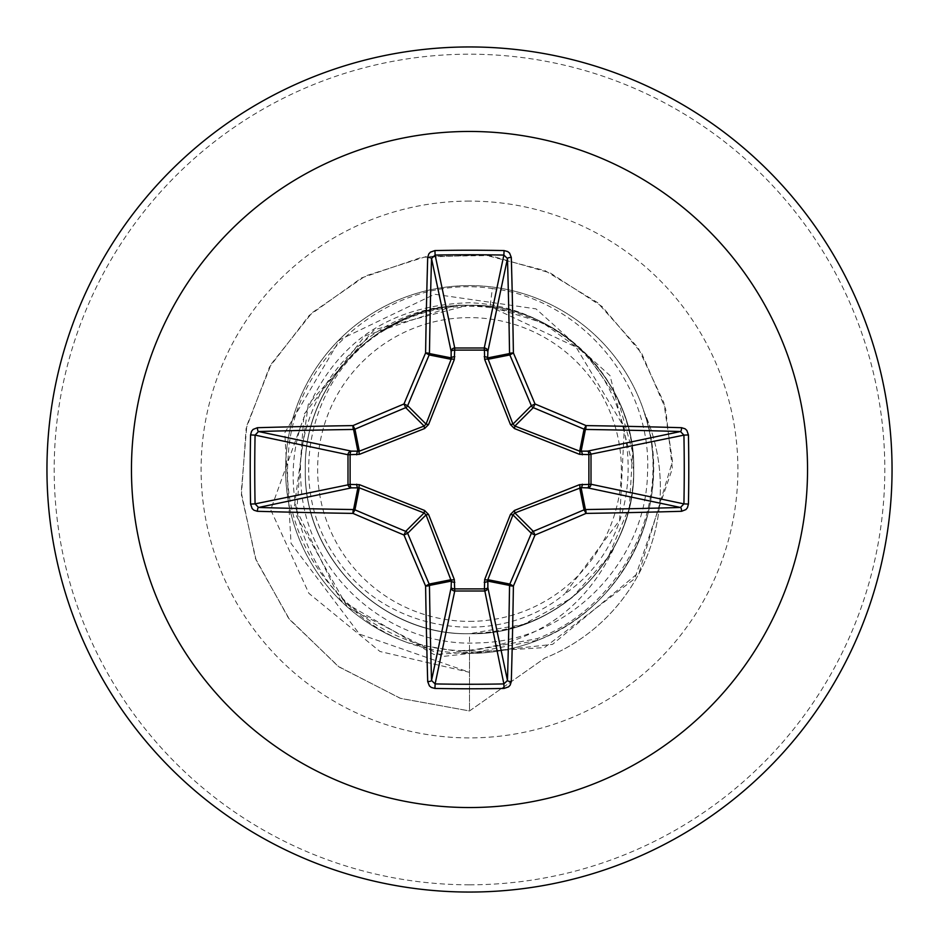 <?xml version="1.0" encoding="UTF-8"?>
<svg xmlns="http://www.w3.org/2000/svg" width="939" height="939" viewBox="0 0 939 939"><rect width="100%" height="100%" fill="white"/><g stroke="black" fill="none" stroke-linecap="round" stroke-linejoin="round"><path stroke-width="0.7" stroke-dasharray="4.7 3.52" d="M469.5 621.372A151.872 151.872 0 0 0 621.372 469.5A151.872 151.872 0 0 0 469.5 317.628A151.872 151.872 0 0 0 317.628 469.5A151.872 151.872 0 0 0 469.5 621.372M469.5 892.05A422.55 422.55 0 0 0 892.05 469.5A422.55 422.55 0 0 0 469.5 46.95A422.55 422.55 0 0 0 46.95 469.5A422.55 422.55 0 0 0 469.5 892.05A422.55 422.55 0 0 0 892.05 469.5A422.55 422.55 0 0 0 469.5 46.95M643.567 410.848A183.633 183.633 0 0 1 544.902 658.063L469.5 710.952L400.683 698.44L339.014 666.948L289.541 619.494L256.183 560.407L241.417 494.876L246.124 428.583L269.481 367.102L309.154 315.516L361.445 277.967L421.681 257.298L484.618 254.903L544.902 270.585L597.521 302.604L638.203 347.923L663.791 402.408L672.488 461.272L639.283 572.086L552.531 644.365L443.032 656.431L347.524 607.263L296.407 515.945L304.025 414.322L364.825 336.009L456.166 305.187L468.021 305.245L374.379 329.706L308.309 404.216L294.459 505.652L340.587 600.174L433.888 654.495L544.444 647.581L634.717 578.682L672.359 468.584L665.681 409.087L641.724 353.44L602.192 306.607L550.16 272.897L489.9 255.549L426.506 256.464L365.424 275.96L312.053 312.769L271.242 364.027L246.804 425.59L241.241 492.306L255.431 558.447L288.566 618.238L338.146 666.326L400.178 698.276L469.5 710.952L469.5 650.574C367.912 653.532 279.012 558.529 288.156 457.61C292.111 356.374 392.185 273.132 492.365 288.555L490.076 306.607L537.683 321.22C643.908 366.609 661.244 528.727 564.855 593.765L619.67 520.253L624.341 427.574L576.03 347.066L490.076 306.607A164.196 164.196 0 0 0 469.5 305.304A164.196 164.196 0 0 0 468.502 305.316C380.612 303.532 303.215 382.678 305.304 469.958C303.473 557.238 381.833 635.856 469.5 633.696L469.5 710.952L544.902 658.063A183.633 183.633 0 0 0 644.389 412.655C675.669 501.449 625.327 607.228 537.777 640.245L469.5 653.391A183.891 183.891 0 0 0 653.391 469.5A183.891 183.891 0 0 0 469.5 285.609A183.891 183.891 0 0 0 285.609 469.5A183.891 183.891 0 0 0 469.5 653.391L408.453 642.969A183.891 183.891 0 0 1 469.5 285.609A183.891 183.891 0 0 1 644.389 412.655L643.567 410.848C675.118 499.654 624.775 605.62 537.143 638.661L469.5 651.138L459.687 650.715L469.5 650.175C538.681 642.17 587.497 606.711 615.925 543.798A164.196 164.196 0 0 0 541.803 322.089C519.009 310.081 494.912 303.637 469.5 302.745C385.906 305.375 329.777 346.186 301.102 425.179C272.897 511.368 322.441 612.158 408.453 642.969M490.076 306.607L469.5 305.304C381.762 303.051 303.051 381.762 305.304 469.5C303.051 557.238 381.762 635.949 469.5 633.696C557.238 635.949 635.949 557.238 633.696 469.5C635.949 381.762 557.238 303.051 469.5 305.304C382.126 303.051 303.027 381.891 305.304 469.477C303.602 557.332 381.081 635.468 469.5 633.696C557.437 635.398 635.433 557.895 633.696 469.5C635.586 381.117 557.191 303.59 469.5 305.304C381.762 303.051 303.051 381.762 305.304 469.5C303.051 557.238 381.762 635.949 469.5 633.696C557.872 635.574 635.398 557.226 633.696 469.523C636.196 381.844 556.874 303.109 469.5 305.304C381.657 303.485 303.473 381.434 305.304 469.418C303.051 557.214 382.044 635.832 469.5 633.696C557.238 635.949 635.949 557.238 633.696 469.5C635.949 381.762 557.238 303.051 469.5 305.304C381.762 303.051 303.051 381.762 305.304 469.5C303.051 557.238 381.762 635.949 469.5 633.696C556.968 635.562 636.02 557.59 633.696 469.5C636.02 381.41 556.956 303.426 469.5 305.304C382.032 303.18 303.062 381.762 305.304 469.582C303.461 557.578 381.668 635.515 469.5 633.696C557.238 635.949 635.949 557.238 633.696 469.5C635.949 381.762 557.238 303.051 469.5 305.304C381.762 303.051 303.051 381.762 305.304 469.5C303.051 557.238 381.762 635.949 469.5 633.696C556.874 635.903 636.243 557.12 633.696 469.418C635.445 381.657 557.578 303.379 469.5 305.304C381.539 303.18 303.297 382.02 305.304 469.512C303.426 557.062 381.398 635.75 469.5 633.696C557.238 635.949 635.949 557.238 633.696 469.5C635.949 381.762 557.238 303.051 469.5 305.304C381.762 303.051 303.051 381.762 305.304 469.5C303.051 557.238 381.762 635.949 469.5 633.696C557.543 635.985 635.503 557.085 633.696 469.57C635.985 382.173 557.12 303.015 469.5 305.304C381.598 303.45 303.497 381.492 305.304 469.406C302.98 557.062 382.079 635.938 469.5 633.696C557.238 635.949 635.949 557.238 633.696 469.5C635.949 381.762 557.238 303.051 469.5 305.304C381.762 303.051 303.051 381.762 305.304 469.5C303.051 557.238 381.762 635.949 469.5 633.696C557.015 635.55 635.973 557.59 633.696 469.535C635.762 381.387 557.073 303.438 469.5 305.304C381.997 303.285 303.133 381.61 305.304 469.57C303.426 557.637 381.727 635.503 469.5 633.696C557.238 635.949 635.949 557.238 633.696 469.5C635.949 381.762 557.238 303.051 469.5 305.304C381.762 303.051 303.051 381.762 305.304 469.5C303.051 557.238 381.762 635.949 469.5 633.696C557.132 636.055 636.102 557.062 633.696 469.406C635.468 381.586 557.508 303.414 469.5 305.304C381.668 303.121 303.18 382.079 305.304 469.535C303.438 556.968 381.434 636.02 469.5 633.696C557.238 635.949 635.949 557.238 633.696 469.5C635.949 381.762 557.238 303.051 469.5 305.304C381.762 303.051 303.051 381.762 305.304 469.5C303.051 557.238 381.762 635.949 469.5 633.696C557.566 636.008 635.527 557.015 633.696 469.547C635.879 382.114 557.261 303.086 469.5 305.304C381.527 303.426 303.532 381.551 305.304 469.406C303.062 556.827 381.786 636.173 469.5 633.696C557.238 635.949 635.949 557.238 633.696 469.5C635.949 381.762 557.238 303.051 469.5 305.304C381.762 303.051 303.051 381.762 305.304 469.5C303.051 557.238 381.762 635.949 469.5 633.696C557.25 635.492 635.597 557.672 633.696 469.559C635.832 381.527 557.027 303.332 469.5 305.304C381.95 303.379 303.203 381.469 305.304 469.547C303.391 557.696 381.774 635.48 469.5 633.696C557.238 635.949 635.949 557.238 633.696 469.5C635.949 381.762 557.238 303.051 469.5 305.304C381.762 303.051 303.051 381.762 305.304 469.5C303.051 557.238 381.762 635.949 469.5 633.696C557.214 636.149 635.903 556.886 633.696 469.406C635.48 381.527 557.449 303.438 469.5 305.304C381.797 303.062 303.074 382.138 305.304 469.559C303.485 557.038 381.445 636.008 469.5 633.696C557.238 635.949 635.949 557.238 633.696 469.5C635.949 381.762 557.238 303.051 469.5 305.304C381.762 303.051 303.051 381.762 305.304 469.5C303.051 557.238 381.762 635.949 469.5 633.696C557.672 635.726 635.515 557.109 633.696 469.523C635.773 382.056 557.39 303.144 469.5 305.304C381.469 303.403 303.543 381.61 305.304 469.406C302.898 557.05 381.856 636.055 469.5 633.696C557.238 635.949 635.949 557.238 633.696 469.5C635.949 381.762 557.238 303.051 469.5 305.304C381.762 303.051 303.051 381.762 305.304 469.5C303.051 557.238 381.762 635.949 469.5 633.696C557.297 635.503 635.55 557.613 633.696 469.57C635.891 381.668 556.991 303.238 469.5 305.304C381.938 303.473 303.309 381.257 305.304 469.418C303.144 557.285 381.48 635.785 469.5 633.696C557.238 635.949 635.949 557.238 633.696 469.5C635.949 381.762 557.238 303.051 469.5 305.304C381.762 303.051 303.051 381.762 305.304 469.5C303.051 557.238 381.762 635.949 469.5 633.696L523.528 624.412L571.605 598.084L608.143 557.214L629.423 506.708L632.628 451.976L617.874 399.181L586.452 354.367L541.803 322.089M492.365 288.555C581.429 299.295 652.464 383.957 647.511 473.174C646.032 562.719 567.743 641.666 478.068 642.898C388.852 647.91 304.482 572.755 300.973 482.939C293.379 393.265 368.076 308.321 458.197 305.504C431.717 307.804 407.186 316.009 384.591 330.117C308.579 374.919 284.435 485.768 336.115 557.789C383.992 632.147 496.614 650.797 564.855 593.765M469.5 633.696C535.171 631.196 583.976 601.23 615.925 543.798M301.102 425.179L270.714 509.736L308.872 593.331L380.002 651.502L469.5 672.324L359.496 634.13L291.043 543.423L284.787 432.762L339.742 339.742L434.64 294.259L536.028 308.884L610.033 375.6L633.696 469.5M458.197 305.504L456.166 305.187M459.687 650.715L469.5 650.574M537.683 321.22A163.21 163.21 0 0 0 384.591 330.117M469.5 884.808A415.308 415.308 0 0 0 884.808 469.5A415.308 415.308 0 0 0 469.5 54.192A415.308 415.308 0 0 0 54.192 469.5A415.308 415.308 0 0 0 469.5 884.808M469.5 201.099A268.401 268.401 0 0 0 201.099 469.5A268.401 268.401 0 0 0 469.5 737.901A268.401 268.401 0 0 0 737.901 469.5A268.401 268.401 0 0 0 469.5 201.099M469.5 653.391A183.891 183.891 0 0 0 653.391 469.5A183.891 183.891 0 0 0 469.5 285.609M537.777 640.245L537.143 638.661"/><path stroke-width="1.41" d="M681.597 511.297A675.927 58.911 180 0 1 586.053 513.398A675.54 58.875 157.5 0 1 535.019 535.019A675.54 58.875 112.5 0 1 513.398 586.053A675.927 58.911 90 0 1 511.297 681.597L510.206 685.083L508.598 686.843L504.067 688.44A674.765 258.225 180 0 1 469.5 688.78A674.765 258.225 180 0 1 434.933 688.44L435.121 683.921A671.15 256.84 0 0 0 469.5 684.261A671.15 256.84 0 0 0 503.879 683.921L507.471 680.458A672.312 58.594 -90 0 0 509.548 585.431A3.627 3.603 -78.8 0 1 509.83 584.058A671.925 58.558 -67.5 0 0 531.345 533.293A3.627 3.603 -45 0 1 533.293 531.345A671.925 58.558 -22.5 0 0 584.058 509.83A3.627 3.603 -11.2 0 1 585.431 509.548A672.312 58.594 0 0 0 680.458 507.471L683.921 503.879A671.15 256.84 -90 0 0 683.921 435.121L680.458 431.529A672.312 58.594 180 0 0 585.431 429.452A3.627 3.603 -168.8 0 1 584.058 429.17A671.925 58.558 -157.5 0 0 533.293 407.655A3.627 3.603 -135 0 1 531.345 405.707A671.925 58.558 -112.5 0 0 509.83 354.942A3.627 3.603 -101.2 0 1 509.548 353.569A672.312 58.594 -90 0 0 507.471 258.542L503.879 255.079L504.067 250.56L507.706 251.558L509.584 253.084L511.297 257.403A3.627 1.127 178.4 0 0 507.471 258.542L487.869 351.35L487.658 357.923L512.952 424.099L514.901 426.048L579.68 451.154L587.65 451.131A3.627 3.333 -101.9 0 1 591.007 454.746L591.007 484.254L683.921 503.879L688.44 504.067L687.442 507.706L685.916 509.584L681.597 511.297A3.627 1.127 -91.6 0 0 680.458 507.471L587.65 487.869L581.077 487.658L514.901 512.952L512.952 514.901L487.846 579.68L487.869 587.65A3.627 3.333 -11.9 0 1 484.254 591.007L454.746 591.007A3.627 3.333 11.9 0 1 451.131 587.65A3.627 1.232 -178.2 0 0 454.593 588.882L484.407 588.882L484.677 579.527L510.452 514.431L514.431 510.452L579.527 484.677L588.882 484.407A3.627 1.232 -88.2 0 1 587.65 487.869A3.627 3.333 -78.1 0 0 591.007 484.254L588.882 484.407L588.882 454.593L579.527 454.323L514.431 428.548L510.452 424.569L484.677 359.473L484.407 350.118A3.627 1.232 -178.2 0 1 487.869 351.35A3.627 3.333 -168.1 0 0 484.254 347.993L503.879 255.079A671.15 256.84 180 0 0 435.121 255.079L431.529 258.542A3.627 1.127 -178.4 0 0 427.703 257.403L428.794 253.917L430.402 252.157L434.933 250.56A674.765 258.225 0 0 1 469.5 250.22A674.765 258.225 0 0 1 504.067 250.56M454.323 359.473L428.548 424.569L424.569 428.548L359.473 454.323L347.993 454.746L255.079 435.121A671.15 256.84 90 0 0 254.739 469.5A671.15 256.84 90 0 0 255.079 503.879L258.542 507.471A672.312 58.594 0 0 0 353.569 509.548A3.627 3.603 11.2 0 1 354.942 509.83A671.925 58.558 22.5 0 0 405.707 531.345A3.627 3.603 45 0 1 407.655 533.293A671.925 58.558 67.5 0 0 429.17 584.058A3.627 3.603 78.8 0 1 429.452 585.431A672.312 58.594 90 0 0 431.529 680.458L451.131 587.65L451.342 581.077L426.048 514.901L424.099 512.952L359.32 487.846L351.35 487.869A3.627 3.333 78.1 0 1 347.993 484.254L347.993 454.746A3.627 3.333 101.9 0 1 351.35 451.131L359.32 451.154L424.099 426.048L426.048 424.099L451.154 359.32A3.627 1.103 -159.1 0 1 454.323 359.473L454.746 347.993L484.254 347.993L484.407 350.118L454.593 350.118A3.627 1.232 -1.8 0 0 451.131 351.35L431.529 258.542A672.312 58.594 90 0 0 429.452 353.569A3.627 3.603 101.2 0 1 429.17 354.942A671.925 58.558 112.5 0 0 407.655 405.707A3.627 3.603 135 0 1 405.707 407.655A671.925 58.558 157.5 0 0 354.942 429.17A3.627 3.603 168.8 0 1 353.569 429.452A672.312 58.594 180 0 0 258.542 431.529L255.079 435.121L250.56 434.933L251.558 431.294L253.084 429.416L257.403 427.703A675.927 58.911 0 0 1 352.947 425.602A675.54 58.875 -22.5 0 1 403.981 403.981A675.54 58.875 -67.5 0 1 425.602 352.947A675.927 58.911 -90 0 1 427.703 257.403M257.403 427.703A3.627 1.127 -91.6 0 0 258.542 431.529L351.35 451.131A3.627 1.232 -88.2 0 0 350.118 454.593L350.118 484.407L359.473 484.677L424.569 510.452L428.548 514.431L454.323 579.527L454.746 591.007L435.121 683.921L431.529 680.458A3.627 1.127 178.4 0 1 427.703 681.597A675.927 58.911 -90 0 1 425.602 586.053A675.54 58.875 -112.5 0 1 403.981 535.019A675.54 58.875 -157.5 0 1 352.947 513.398A675.927 58.911 180 0 1 257.403 511.297L253.917 510.206L252.157 508.598L250.56 504.067A674.765 258.225 -90 0 1 250.22 469.5A674.765 258.225 -90 0 1 250.56 434.933M469.5 131.46A338.04 338.04 0 0 1 807.54 469.5A338.04 338.04 0 0 1 469.5 807.54A338.04 338.04 0 0 1 131.46 469.5A338.04 338.04 0 0 1 469.5 131.46M469.5 46.95A422.55 422.55 0 0 1 892.05 469.5A422.55 422.55 0 0 1 469.5 892.05A422.55 422.55 0 0 1 46.95 469.5A422.55 422.55 0 0 1 469.5 46.95A422.55 422.55 0 0 0 46.95 469.5A422.55 422.55 0 0 0 469.5 892.05M434.933 688.44L431.294 687.442L429.416 685.916L427.703 681.597M511.297 257.403A675.927 58.911 90 0 1 513.398 352.947A675.54 58.875 67.5 0 1 535.019 403.981A675.54 58.875 22.5 0 1 586.053 425.602L584.058 429.17L579.68 451.154A3.627 1.103 110.9 0 1 579.527 454.323M681.597 427.703L685.083 428.794L686.843 430.402L688.44 434.933L683.921 435.121L588.882 454.593A3.627 1.232 88.2 0 0 587.65 451.131L680.458 431.529A3.627 1.127 91.6 0 0 681.597 427.703A675.927 58.911 0 0 0 586.053 425.602A3.627 0.622 90.9 0 1 585.431 429.452L581.077 451.342A3.627 1.232 88.2 0 1 582.309 454.793M454.793 356.691A3.627 1.232 -1.8 0 0 451.342 357.923L429.452 353.569A3.627 0.622 -179.1 0 0 425.602 352.947L429.17 354.942L451.154 359.32L451.131 351.35A3.627 3.333 168.1 0 1 454.746 347.993L435.121 255.079L434.933 250.56M484.677 579.527A3.627 1.103 -159.1 0 0 487.846 579.68L509.83 584.058L513.398 586.053A3.627 0.622 -179.1 0 1 509.548 585.431L487.658 581.077A3.627 1.232 -1.8 0 1 484.207 582.309M510.452 514.431L512.952 514.901L531.345 533.293L535.019 535.019L533.293 531.345L514.901 512.952L514.431 510.452M511.297 681.597A3.627 1.127 -178.4 0 1 507.471 680.458L487.869 587.65A3.627 1.232 -1.8 0 1 484.407 588.882L503.879 683.921L504.067 688.44M579.527 484.677A3.627 1.103 -110.9 0 1 579.68 487.846L584.058 509.83L586.053 513.398A3.627 0.622 -90.9 0 0 585.431 509.548L581.077 487.658A3.627 1.232 -88.2 0 0 582.309 484.207M454.323 579.527A3.627 1.103 159.1 0 1 451.154 579.68L429.17 584.058L425.602 586.053A3.627 0.622 179.1 0 0 429.452 585.431L451.342 581.077A3.627 1.232 -178.2 0 0 454.793 582.309M424.569 510.452L424.099 512.952L405.707 531.345L403.981 535.019L407.655 533.293L426.048 514.901L428.548 514.431M356.691 484.207A3.627 1.232 88.2 0 0 357.923 487.658L353.569 509.548A3.627 0.622 90.9 0 0 352.947 513.398L354.942 509.83L359.32 487.846A3.627 1.103 110.9 0 1 359.473 484.677M514.431 428.548L514.901 426.048L533.293 407.655L535.019 403.981L531.345 405.707L512.952 424.099L510.452 424.569M257.403 511.297A3.627 1.127 91.6 0 1 258.542 507.471L351.35 487.869A3.627 1.232 88.2 0 1 350.118 484.407L255.079 503.879L250.56 504.067M484.677 359.473A3.627 1.103 159.1 0 1 487.846 359.32L509.83 354.942L513.398 352.947A3.627 0.622 179.1 0 0 509.548 353.569L487.658 357.923A3.627 1.232 -178.2 0 0 484.207 356.691M359.473 454.323A3.627 1.103 -110.9 0 1 359.32 451.154L354.942 429.17L352.947 425.602A3.627 0.622 -90.9 0 0 353.569 429.452L357.923 451.342A3.627 1.232 -88.2 0 0 356.691 454.793M428.548 424.569L426.048 424.099L407.655 405.707L403.981 403.981L405.707 407.655L424.099 426.048L424.569 428.548M688.44 434.933A674.765 258.225 90 0 1 688.44 504.067"/></g></svg>

